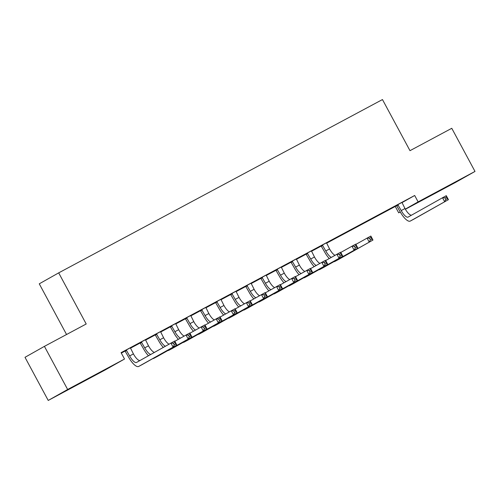 <?xml version="1.0" encoding="UTF-8"?>
<svg xmlns="http://www.w3.org/2000/svg" width="500" height="500" viewBox="0 0 500 500"><rect width="100%" height="100%" fill="white"/><g stroke="black" fill="none" stroke-linecap="round" stroke-linejoin="round"><path stroke-width="0.75" d="M121.312 353.088L125.194 351.006M130.419 348.212L140.281 342.931M145.506 340.138L155.369 334.856M160.594 332.056L170.456 326.781M175.681 323.981L185.544 318.706M190.769 315.906L200.631 310.631M205.856 307.831L215.719 302.55M220.944 299.756L230.806 294.475M236.031 291.681L245.894 286.4M251.119 283.6L260.981 278.325M266.206 275.525L276.069 270.25M281.294 267.45L291.156 262.169M296.381 259.375L306.244 254.094M311.469 251.3L321.331 246.019M326.556 243.225L395.262 206.444L398.7 212.838L400.262 211.956M105.1 369.994L48.225 400.444L67.644 389.487L124.519 359.038L105.1 369.994M67.644 389.487L44.419 346.356L25 357.312L48.225 400.444M66.556 334.506L39.269 283.825L58.688 272.869L382.463 99.556L409.988 150.675L451.775 128.3L475 171.431L455.581 182.387L405.387 209.256M400.281 211.988L398.7 212.838M136.075 345.037L130.406 348.075M136.094 345.062L130.406 348.106M146.575 339.113L139.987 342.675M146.594 339.144L145.456 339.75M166.25 328.881L160.581 331.919M166.269 328.913L160.581 331.956M176.75 322.962L170.162 326.525M176.762 322.987L175.631 323.594M196.425 312.731L190.75 315.769M196.444 312.762L190.756 315.806M206.925 306.806L200.338 310.375M206.938 306.837L205.806 307.444M226.6 296.581L220.925 299.619M226.619 296.606L220.931 299.65M237.1 290.656L230.512 294.219M237.113 290.688L235.981 291.294M256.775 280.425L251.1 283.463M256.794 280.456L251.106 283.5M267.275 274.506L260.688 278.069M267.288 274.531L266.156 275.138M286.95 264.275L281.275 267.312M286.969 264.306L281.281 267.35M297.45 258.35L290.863 261.919M297.462 258.381L296.331 258.988M317.125 248.125L311.45 251.163M317.144 248.15L311.456 251.194M327.625 242.2L321.037 245.763M327.638 242.231L326.506 242.838M347.319 232L338.263 236.844L347.3 231.969M359.125 225.338L348.762 230.925L359.125 225.338M377.494 215.85L368.438 220.694L377.475 215.819M389.3 209.188L378.938 214.769L389.3 209.188M395.262 206.444L396.737 205.613M401.969 202.662L414.681 195.487L121.081 352.65L124.519 359.038M403.062 201.819L396.475 205.381M403.075 201.85L401.944 202.456M392.581 207.769L383.525 212.619L392.562 207.744M374.212 217.262L363.85 222.844L374.212 217.262M362.406 223.925L353.35 228.769L362.388 223.894M344.038 233.412L333.675 239L344.038 233.412M332.212 240.044L326.538 243.081M332.231 240.075L326.544 243.119M312.538 250.275L305.95 253.837M312.55 250.306L311.419 250.912M302.038 256.2L296.363 259.237M302.056 256.225L296.369 259.269M282.362 266.425L275.775 269.994M282.375 266.456L281.244 267.062M271.863 272.35L266.188 275.387M271.881 272.381L266.194 275.425M252.188 282.581L245.6 286.144M252.2 282.613L251.069 283.219M241.688 288.5L236.012 291.537M241.706 288.531L236.019 291.575M222.013 298.731L215.425 302.294M222.025 298.762L220.894 299.369M211.513 304.656L205.837 307.694M211.531 304.681L205.844 307.725M191.838 314.887L185.25 318.45M191.85 314.913L190.719 315.519M181.337 320.806L175.669 323.844M181.356 320.838L175.669 323.881M161.663 331.037L155.075 334.6M161.681 331.069L160.544 331.675M151.163 336.956L145.494 339.994M151.181 336.987L145.494 340.031M131.488 347.188L124.9 350.756M131.506 347.219L130.369 347.825M121.269 352.994L122.319 352.4L121.256 352.969M74.188 386.362L90.487 377.506L74.112 386.225M414.681 195.487L418.119 201.881L475 171.431M44.419 346.356L86.213 323.988L58.688 272.869M449.038 185.512L432.738 194.369L449.038 185.512M405.306 209.112L418.119 201.881M397.781 204.644L401.219 210.562A9.069 3.013 -118.2 0 0 408.125 217.081A9.069 3.013 -118.2 0 0 408.144 217.069L446.269 195.669L448.419 199.662L414.062 219.044A13.606 4.519 61.8 0 1 414.038 219.062A13.606 4.519 61.8 0 1 414.006 219.075M401.938 202.419L404.988 208.544A9.069 3.013 -118.2 0 0 411.494 215.181M447.325 198.688L446.463 197.087L444.95 197.894L445.812 199.494L447.325 198.688L448.419 199.662L410.294 221.062A13.606 4.519 61.8 0 1 410.262 221.081A13.606 4.519 61.8 0 1 399.906 211.306L396.444 205.362M445.812 199.494L444.644 201.681L442.494 197.688L444.95 197.894M398.244 205.044L396.931 205.781M446.463 197.087L446.269 195.669M322.35 245.025L325.781 250.944A9.069 3.013 -118.2 0 0 331.294 257.375M326.5 242.8L329.556 248.925A9.069 3.013 -118.2 0 0 334.963 255.306M329.231 258.538A13.606 4.519 61.8 0 1 324.469 251.681L321.006 245.738M355.875 244.375L370.831 236.05L372.981 240.044L338.631 259.425A13.606 4.519 61.8 0 1 338.6 259.438A13.606 4.519 61.8 0 1 338.569 259.456M371.887 239.062L371.025 237.469L369.519 238.275L370.375 239.875L371.887 239.062L372.981 240.044L334.856 261.444A13.606 4.519 61.8 0 1 334.825 261.456A13.606 4.519 61.8 0 1 333.919 261.644M370.375 239.875L369.206 242.062L367.056 238.069L369.519 238.275M322.806 245.425L321.494 246.163M371.025 237.469L370.831 236.05M307.262 253.1L310.694 259.019A9.069 3.013 -118.2 0 0 316.206 265.45M311.413 250.875L314.469 257A9.069 3.013 -118.2 0 0 319.875 263.381M314.144 266.613A13.606 4.519 61.8 0 1 309.381 259.762L305.919 253.819M340.788 252.45L355.744 244.125L357.894 248.119L323.544 267.5A13.606 4.519 61.8 0 1 323.512 267.519A13.606 4.519 61.8 0 1 323.481 267.531M356.8 247.144L355.938 245.544L354.431 246.35L355.288 247.95L356.8 247.144L357.894 248.119L319.769 269.519A13.606 4.519 61.8 0 1 319.738 269.538A13.606 4.519 61.8 0 1 318.831 269.719M355.288 247.95L354.119 250.138L351.969 246.144L354.431 246.35M307.719 253.5L306.406 254.237M355.938 245.544L355.744 244.125M292.175 261.175L295.606 267.094A9.069 3.013 -118.2 0 0 301.119 273.525M296.325 258.95L299.381 265.075A9.069 3.013 -118.2 0 0 304.788 271.456M299.056 274.694A13.606 4.519 61.8 0 1 294.294 267.838L290.831 261.894M325.7 260.531L340.656 252.2L342.806 256.194L308.456 275.575A13.606 4.519 61.8 0 1 308.425 275.594A13.606 4.519 61.8 0 1 308.394 275.606M341.712 255.219L340.85 253.619L339.344 254.425L340.2 256.025L341.712 255.219L342.806 256.194L304.681 277.594A13.606 4.519 61.8 0 1 304.65 277.613A13.606 4.519 61.8 0 1 303.744 277.794M340.2 256.025L339.031 258.212L336.881 254.219L339.344 254.425M292.631 261.575L291.325 262.312M340.85 253.619L340.656 252.2M277.087 269.25L280.519 275.169A9.069 3.013 -118.2 0 0 286.031 281.6M281.238 267.025L284.294 273.15A9.069 3.013 -118.2 0 0 289.7 279.531M283.969 282.769A13.606 4.519 61.8 0 1 279.206 275.912L275.744 269.969M310.613 268.606L325.569 260.275L327.719 264.269L293.369 283.65A13.606 4.519 61.8 0 1 293.337 283.669A13.606 4.519 61.8 0 1 293.306 283.681M326.625 263.294L325.763 261.694L324.256 262.506L325.112 264.1L326.625 263.294L327.719 264.269L289.594 285.669A13.606 4.519 61.8 0 1 289.562 285.688A13.606 4.519 61.8 0 1 288.656 285.875M325.112 264.1L323.944 266.288L321.794 262.294L324.256 262.506M277.544 269.65L276.238 270.394M325.763 261.694L325.569 260.275M262 277.325L265.431 283.25A9.069 3.013 -118.2 0 0 270.944 289.675M266.15 275.106L269.206 281.231A9.069 3.013 -118.2 0 0 274.613 287.613M268.881 290.844A13.606 4.519 61.8 0 1 264.119 283.988L260.656 278.044M295.525 276.681L310.481 268.356L312.631 272.35L278.281 291.731A13.606 4.519 61.8 0 1 278.25 291.744A13.606 4.519 61.8 0 1 278.219 291.762M311.537 271.369L310.675 269.775L309.169 270.581L310.025 272.175L311.537 271.369L312.631 272.35L274.506 293.75A13.606 4.519 61.8 0 1 274.475 293.762A13.606 4.519 61.8 0 1 273.569 293.95M310.025 272.175L308.856 274.369L306.706 270.375L309.169 270.581M262.462 277.725L261.15 278.469M310.675 269.775L310.481 268.356M246.912 285.406L250.344 291.325A9.069 3.013 -118.2 0 0 255.856 297.756M251.062 283.181L254.119 289.306A9.069 3.013 -118.2 0 0 259.525 295.688M253.794 298.919A13.606 4.519 61.8 0 1 249.031 292.062L245.569 286.119M280.438 284.756L295.394 276.431L297.544 280.425L263.194 299.806A13.606 4.519 61.8 0 1 263.163 299.819A13.606 4.519 61.8 0 1 263.131 299.837M296.45 279.444L295.587 277.85L294.081 278.656L294.938 280.256L296.45 279.444L297.544 280.425L259.419 301.825A13.606 4.519 61.8 0 1 259.387 301.837A13.606 4.519 61.8 0 1 258.481 302.025M294.938 280.256L293.769 282.444L291.619 278.45L294.081 278.656M247.375 285.8L246.062 286.544M295.587 277.85L295.394 276.431M231.825 293.481L235.256 299.4A9.069 3.013 -118.2 0 0 240.769 305.831M235.975 291.256L239.031 297.381A9.069 3.013 -118.2 0 0 244.438 303.762M238.706 306.994A13.606 4.519 61.8 0 1 233.944 300.138L230.481 294.2M265.356 292.831L280.306 284.506L282.456 288.5L248.106 307.881A13.606 4.519 61.8 0 1 248.075 307.894A13.606 4.519 61.8 0 1 248.044 307.913M281.363 287.525L280.5 285.925L278.994 286.731L279.85 288.331L281.363 287.525L282.456 288.5L244.331 309.9A13.606 4.519 61.8 0 1 244.306 309.913A13.606 4.519 61.8 0 1 243.394 310.1M279.85 288.331L278.681 290.519L276.531 286.525L278.994 286.731M232.288 293.881L230.975 294.619M280.5 285.925L280.306 284.506M216.737 301.556L220.169 307.475A9.069 3.013 -118.2 0 0 225.681 313.906M220.894 299.331L223.944 305.456A9.069 3.013 -118.2 0 0 229.35 311.837M223.619 315.069A13.606 4.519 61.8 0 1 218.856 308.219L215.4 302.275M250.269 300.906L265.219 292.581L267.369 296.575L233.019 315.956A13.606 4.519 61.8 0 1 232.987 315.975A13.606 4.519 61.8 0 1 232.956 315.988M266.275 295.6L265.413 294L263.906 294.806L264.762 296.406L266.275 295.6L267.369 296.575L229.244 317.975A13.606 4.519 61.8 0 1 229.219 317.994A13.606 4.519 61.8 0 1 228.306 318.175M264.762 296.406L263.594 298.594L261.444 294.6L263.906 294.806M217.2 301.956L215.888 302.694M265.413 294L265.219 292.581M201.65 309.631L205.081 315.55A9.069 3.013 -118.2 0 0 210.594 321.981M205.806 307.406L208.856 313.531A9.069 3.013 -118.2 0 0 214.262 319.913M208.531 323.15A13.606 4.519 61.8 0 1 203.769 316.294L200.312 310.35M235.181 308.988L250.131 300.656L252.281 304.65L217.931 324.031A13.606 4.519 61.8 0 1 217.9 324.05A13.606 4.519 61.8 0 1 217.869 324.062M251.188 303.675L250.325 302.075L248.819 302.887L249.675 304.481L251.188 303.675L252.281 304.65L214.156 326.05A13.606 4.519 61.8 0 1 214.131 326.069A13.606 4.519 61.8 0 1 213.219 326.25M249.675 304.481L248.506 306.669L246.356 302.675L248.819 302.887M202.113 310.031L200.8 310.769M250.325 302.075L250.131 300.656M186.562 317.706L189.994 323.631A9.069 3.013 -118.2 0 0 195.506 330.056M190.719 315.487L193.769 321.606A9.069 3.013 -118.2 0 0 199.175 327.987M193.444 331.225A13.606 4.519 61.8 0 1 188.681 324.369L185.225 318.425M220.094 317.062L235.044 308.731L237.194 312.725L202.844 332.106A13.606 4.519 61.8 0 1 202.812 332.125A13.606 4.519 61.8 0 1 202.781 332.137M236.1 311.75L235.238 310.15L233.731 310.963L234.587 312.556L236.1 311.75L237.194 312.725L199.069 334.125A13.606 4.519 61.8 0 1 199.044 334.144A13.606 4.519 61.8 0 1 198.131 334.331M234.587 312.556L233.419 314.744L231.269 310.756L233.731 310.963M187.025 318.106L185.712 318.85M235.238 310.15L235.044 308.731M171.475 325.788L174.906 331.706A9.069 3.013 -118.2 0 0 180.419 338.137M175.631 323.562L178.681 329.688A9.069 3.013 -118.2 0 0 184.088 336.069M178.356 339.3A13.606 4.519 61.8 0 1 173.594 332.444L170.138 326.5M205.006 325.138L219.956 316.812L222.106 320.806L187.756 340.188A13.606 4.519 61.8 0 1 187.725 340.2A13.606 4.519 61.8 0 1 187.694 340.219M221.012 319.825L220.15 318.231L218.644 319.037L219.506 320.631L221.012 319.825L222.106 320.806L183.981 342.206A13.606 4.519 61.8 0 1 183.956 342.219A13.606 4.519 61.8 0 1 183.044 342.406M219.506 320.631L218.337 322.825L216.181 318.831L218.644 319.037M171.938 326.181L170.625 326.925M220.15 318.231L219.956 316.812M156.387 333.862L159.819 339.781A9.069 3.013 -118.2 0 0 165.331 346.213M160.544 331.637L163.594 337.762A9.069 3.013 -118.2 0 0 169 344.144M163.269 347.375A13.606 4.519 61.8 0 1 158.506 340.519L155.05 334.575M189.919 333.212L204.869 324.888L207.019 328.881L172.669 348.263A13.606 4.519 61.8 0 1 172.638 348.275A13.606 4.519 61.8 0 1 172.606 348.294M205.925 327.9L205.062 326.306L203.556 327.113L204.419 328.713L205.925 327.9L207.019 328.881L168.894 350.281A13.606 4.519 61.8 0 1 168.869 350.294A13.606 4.519 61.8 0 1 167.956 350.481M204.419 328.713L203.25 330.9L201.094 326.906L203.556 327.113M156.85 334.263L155.538 335M205.062 326.306L204.869 324.888M141.3 341.938L144.731 347.856A9.069 3.013 -118.2 0 0 150.725 354.45M145.456 339.712L148.506 345.838A9.069 3.013 -118.2 0 0 154.369 352.4M148.45 355.737A13.606 4.519 61.8 0 1 143.419 348.594L139.963 342.656M174.831 341.287L189.781 332.962L191.931 336.956L157.581 356.337A13.606 4.519 61.8 0 1 157.55 356.35A13.606 4.519 61.8 0 1 157.519 356.369M190.837 335.981L189.975 334.381L188.469 335.188L189.331 336.788L190.837 335.981L191.931 336.956L153.806 358.356A13.606 4.519 61.8 0 1 153.781 358.375A13.606 4.519 61.8 0 1 152.869 358.556M189.331 336.788L188.162 338.975L186.012 334.981L188.469 335.188M141.762 342.337L140.45 343.075M189.975 334.381L189.781 332.962M126.213 350.012L129.644 355.931A9.069 3.013 -118.2 0 0 136.55 362.45A9.069 3.013 -118.2 0 0 136.569 362.438L174.694 341.037L176.844 345.031L142.494 364.412A13.606 4.519 61.8 0 1 142.463 364.431A13.606 4.519 61.8 0 1 142.431 364.444M130.369 347.788L133.419 353.913A9.069 3.013 -118.2 0 0 139.919 360.55M175.75 344.056L174.887 342.456L173.381 343.263L174.244 344.862L175.75 344.056L176.844 345.031L138.719 366.431A13.606 4.519 61.8 0 1 138.694 366.45A13.606 4.519 61.8 0 1 128.331 356.675L124.875 350.731M174.244 344.862L173.075 347.05L170.925 343.056L173.381 343.263M126.675 350.412L125.363 351.15M174.887 342.456L174.694 341.037M404.988 208.544L401.219 210.562M414.062 219.044L410.294 221.062M329.556 248.925L325.781 250.944M338.631 259.425L334.856 261.444M314.469 257L310.694 259.019M323.544 267.5L319.769 269.519M299.381 265.075L295.606 267.094M308.456 275.575L304.681 277.594M284.294 273.15L280.519 275.169M293.369 283.65L289.594 285.669M269.206 281.231L265.431 283.25M278.281 291.731L274.506 293.75M254.119 289.306L250.344 291.325M263.194 299.806L259.419 301.825M239.031 297.381L235.256 299.4M248.106 307.881L244.331 309.9M223.944 305.456L220.169 307.475M233.019 315.956L229.244 317.975M208.856 313.531L205.081 315.55M217.931 324.031L214.156 326.05M193.769 321.606L189.994 323.631M202.844 332.106L199.069 334.125M178.681 329.688L174.906 331.706M187.756 340.188L183.981 342.206L187.725 340.2M163.594 337.762L159.819 339.781M172.669 348.263L168.894 350.281M148.506 345.838L144.731 347.856M157.581 356.337L153.806 358.356M133.419 353.913L129.644 355.931M142.494 364.412L138.719 366.431M414.038 219.062L410.262 221.081M338.6 259.438L334.825 261.456M323.512 267.519L319.738 269.538M308.425 275.594L304.65 277.613M293.337 283.669L289.562 285.688M278.25 291.744L274.475 293.762M263.163 299.819L259.387 301.837M248.075 307.894L244.306 309.913M232.987 315.975L229.219 317.994M217.9 324.05L214.131 326.069M202.812 332.125L199.044 334.144M172.638 348.275L168.869 350.294M157.55 356.35L153.781 358.375M142.463 364.431L138.694 366.45"/></g></svg>
